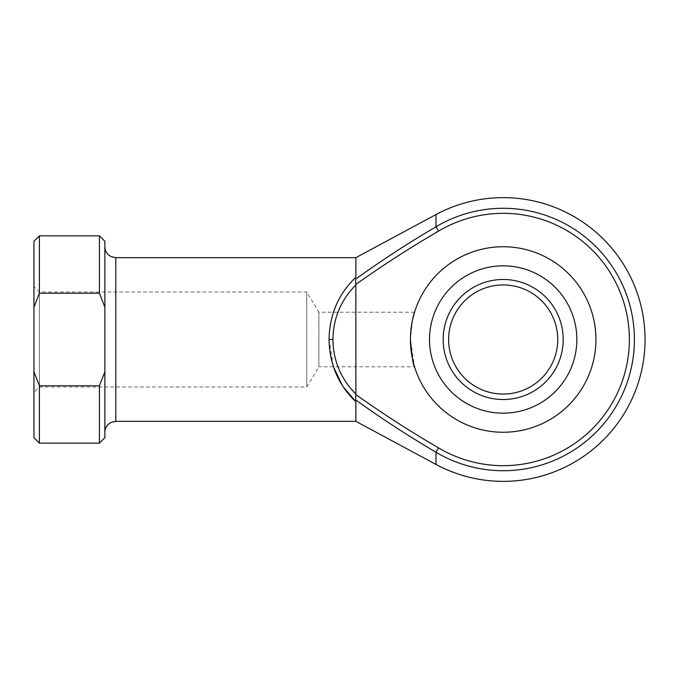 <?xml version="1.0" encoding="UTF-8"?>
<svg xmlns="http://www.w3.org/2000/svg" width="679" height="679" viewBox="0 0 679 679"><rect width="100%" height="100%" fill="white"/><g stroke="black" fill="none" stroke-linecap="round" stroke-linejoin="round"><path stroke-width="0.51" stroke-dasharray="3.4 2.55" d="M443.166 339.5A60.015 60.015 0 0 0 503.19 399.515A60.015 60.015 0 0 0 563.205 339.5A60.015 60.015 0 0 0 503.19 279.485A60.015 60.015 0 0 0 443.166 339.5M557.748 339.5A54.566 54.566 0 0 1 503.19 394.066A54.566 54.566 0 0 1 448.624 339.5A54.566 54.566 0 0 1 503.19 284.934A54.566 54.566 0 0 1 557.748 339.5M412.442 320.284L410.43 339.5C411.771 322.915 413.138 313.825 414.538 312.221C413.138 313.825 411.771 322.924 410.43 339.5A92.76 92.76 0 0 0 503.19 432.26A92.76 92.76 0 0 0 595.941 339.5A92.76 92.76 0 0 0 503.19 246.74A92.76 92.76 0 0 0 410.43 339.5L414.538 366.779L318.892 366.779L318.892 339.5L318.892 366.779L306.764 386.971L306.764 339.5L306.764 386.971L39.407 386.971L39.407 339.5L39.407 386.971L33.95 392.428L33.95 339.5L33.95 392.428M99.423 235.834L99.423 293.201L104.88 307.222L104.88 432.26L104.88 246.74L104.88 371.778L99.423 385.799L39.407 385.799L33.95 371.778L33.95 307.222L39.407 293.201L39.407 235.834M355.872 421.345L355.567 399.821C381.539 418.553 408.351 436.011 435.986 452.206L435.986 464.436M435.986 214.564L435.986 226.794C408.351 242.989 381.539 260.447 355.567 279.179L355.847 284.416C382.608 265.404 410.184 247.64 438.575 231.123A126.175 126.175 0 0 1 599.464 421.056A126.175 126.175 0 0 1 438.575 447.877C410.184 431.36 382.608 413.596 355.847 394.584L355.847 284.416M355.872 257.655L355.872 277.236C338.482 293.812 329.544 314.564 329.052 339.5L333.423 366.779M318.892 339.5L318.892 312.221L318.892 339.5M104.88 307.222L104.88 241.291M99.423 293.201L39.407 293.201M39.407 443.166L39.407 385.799M99.423 385.799L99.423 443.166M104.88 437.709L104.88 371.778M306.764 339.5L306.764 292.029L306.764 339.5M39.407 339.5L39.407 292.029L39.407 339.5M33.95 339.5L33.95 286.572L33.95 339.5M33.95 371.778L33.95 437.709M33.95 241.291L33.95 307.222M355.872 394.092C340.917 378.958 333.27 360.77 332.914 339.5C333.27 318.23 340.917 300.042 355.872 284.908M355.847 394.584L355.567 399.821M429.527 339.5A73.663 73.663 0 0 1 503.19 265.837A73.663 73.663 0 0 1 576.844 339.5A73.663 73.663 0 0 1 503.19 413.163A73.663 73.663 0 0 1 429.527 339.5M115.795 421.345L115.795 257.655M438.575 447.877L435.986 452.206A131.217 131.217 0 0 0 603.317 254.684A131.217 131.217 0 0 0 435.986 226.794L438.575 231.123M329.052 339.5L332.914 339.5M414.538 312.221L318.892 312.221L306.764 292.029L39.407 292.029L33.95 286.572"/><path stroke-width="1.02" d="M563.205 339.5A60.015 60.015 0 0 1 503.19 399.515A60.015 60.015 0 0 1 443.166 339.5A60.015 60.015 0 0 1 503.19 279.485A60.015 60.015 0 0 1 563.205 339.5M448.624 339.5A54.566 54.566 0 0 0 503.19 394.066A54.566 54.566 0 0 0 557.748 339.5A54.566 54.566 0 0 0 503.19 284.934A54.566 54.566 0 0 0 448.624 339.5M410.43 339.5A92.76 92.76 0 0 1 503.19 246.74A92.76 92.76 0 0 1 595.941 339.5A92.76 92.76 0 0 1 503.19 432.26A92.76 92.76 0 0 1 410.43 339.5C411.771 356.076 413.138 365.175 414.538 366.779C413.146 365.183 411.771 356.093 410.43 339.5M333.423 366.779L342.623 386.062L355.872 401.764L355.872 421.345L435.986 464.436A141.86 141.86 0 0 0 645.05 339.5A141.86 141.86 0 0 0 435.986 214.564L435.986 226.794A131.217 131.217 0 0 1 634.407 339.5A131.217 131.217 0 0 1 435.986 452.206C408.351 436.011 381.539 418.553 355.567 399.821L355.872 401.764C338.482 385.188 329.544 364.436 329.052 339.5C329.544 314.564 338.482 293.812 355.872 277.236L355.872 257.655L115.795 257.655L115.795 421.345L111.229 422.346L109.107 423.637C106.365 425.86 104.956 428.729 104.88 432.26M414.538 312.221L412.442 320.284M355.872 394.092L355.847 394.584C382.608 413.596 410.184 431.36 438.575 447.877A126.175 126.175 0 0 0 629.365 339.5A126.175 126.175 0 0 0 438.575 231.123C410.184 247.64 382.608 265.404 355.847 284.416L355.872 394.092C340.917 378.958 333.27 360.77 332.914 339.5L329.052 339.5M99.423 385.799L104.88 371.778L104.88 307.222L99.423 293.201L39.407 293.201L33.95 307.222L33.95 371.778L39.407 385.799L39.407 443.166L99.423 443.166L99.423 385.799L39.407 385.799M99.423 293.201L99.423 235.834L104.88 241.291L104.88 307.222M435.986 464.436L435.986 452.206L438.575 447.877M355.847 284.416L355.567 279.179C381.539 260.447 408.351 242.989 435.986 226.794L438.575 231.123M99.423 235.834L39.407 235.834L39.407 293.201M104.88 371.778L104.88 437.709L99.423 443.166M39.407 443.166L33.95 437.709L33.95 371.778M33.95 307.222L33.95 241.291L39.407 235.834M355.872 284.908C340.917 300.042 333.27 318.23 332.914 339.5M355.567 399.821L355.847 394.584M576.844 339.5A73.663 73.663 0 0 0 503.19 265.837A73.663 73.663 0 0 0 429.527 339.5A73.663 73.663 0 0 0 503.19 413.163A73.663 73.663 0 0 0 576.844 339.5M355.872 421.345L115.795 421.345M355.872 257.655L435.986 214.564M115.795 257.655L111.229 256.654L109.107 255.363C106.365 253.14 104.956 250.271 104.88 246.74"/></g></svg>

